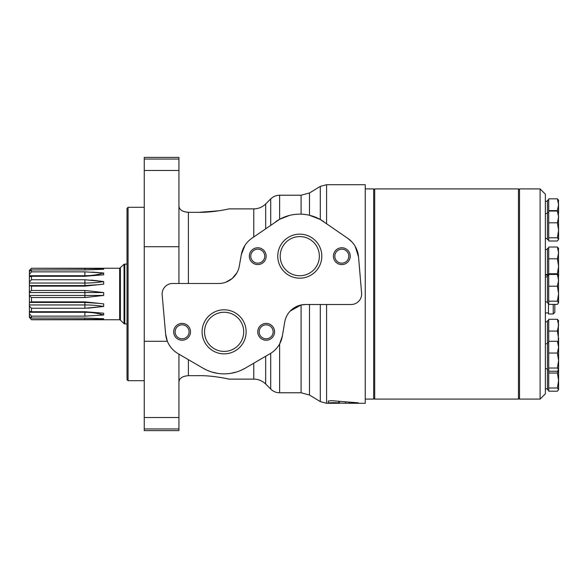 <?xml version="1.0" encoding="UTF-8"?>
<svg xmlns="http://www.w3.org/2000/svg" width="588" height="588" viewBox="0 0 588 588"><rect width="100%" height="100%" fill="white"/><g stroke="black" fill="none" stroke-linecap="round" stroke-linejoin="round"><path stroke-width="0.88" d="M558.159 370.565L557.38 373.02L558.6 380.502L557.38 387.992L558.6 389.594L557.38 391.204L548.722 391.204L548.722 319.291L557.38 319.291L558.6 325.179L557.38 331.066L548.722 331.066M548.722 266.283L548.722 247.019L557.38 247.019L558.6 252.906L557.38 258.793L558.6 266.283L557.38 273.765L548.722 273.765L548.722 266.283M558.6 212.643L557.38 211.041L558.6 216.928L557.38 222.815L558.6 230.305L557.38 237.795L558.6 239.397L557.38 240.999L548.722 240.999L548.722 198.84L557.38 198.84L558.6 204.727L557.38 210.614L548.722 210.614M557.38 286.209L558.6 293.699L557.38 301.188L558.6 302.791L557.38 304.393L548.722 304.393L548.722 274.434L557.38 274.434L558.6 280.322L557.38 286.209L548.722 286.209M519.505 188.917L519.505 399.083L540.107 399.083L540.107 188.917L519.505 188.917M540.107 188.917L545.363 194.172L545.363 393.828L540.107 399.083M548.722 320.607L547.465 320.607L547.465 389.881L548.722 389.881M548.722 248.334L547.465 248.334L547.465 275.088M548.722 200.163L547.465 200.163L547.465 239.684L548.722 239.684M548.722 275.75L547.465 275.75L547.465 303.07L548.722 303.07M558.6 342.885L557.38 341.283L558.6 347.163L557.38 353.05L548.722 353.05M557.38 341.283L548.722 341.283M557.38 353.05L558.6 360.54L557.38 368.029L558.6 369.631L557.38 371.234L548.722 371.234M557.38 331.066L558.6 338.556L558.6 389.594M557.38 368.029L548.722 368.029M558.6 276.037L557.38 274.434M558.6 302.791L558.431 275.456M557.38 301.188L548.722 301.188M557.38 237.795L548.722 237.795M557.38 222.815L548.722 222.815M558.6 239.397L558.431 212.07M557.38 211.041L548.722 211.041M558.6 200.442L557.38 198.84M557.38 258.793L548.722 258.793M557.38 273.765L558.571 275.706M558.6 248.621L557.38 247.019M558.6 320.894L557.38 319.291M558.431 320.32L558.306 342.12M557.38 373.02L548.722 373.02M557.38 387.992L548.722 387.992M558.431 199.869L558.6 212.364M558.431 248.04L558.6 275.375M558.6 347.163L558.6 347.648M553.242 274.434L553.242 274.037L548.45 274.037L548.45 275.75M548.45 303.07L548.45 313.963L553.242 313.963L554.815 312.39L554.815 304.393M374.703 188.917L374.703 399.083L518.462 399.083L518.462 188.917L374.703 188.917L373.652 189.968M519.505 189.968L518.462 188.917M365.244 188.917L373.652 188.917L373.652 399.083L365.244 399.083M128.074 380.693L128.074 207.307L127.023 208.358L127.023 379.642L128.074 380.693L144.258 380.693M128.074 207.307L144.258 207.307M84.885 269.929L103.657 269.26L103.657 268.62L84.885 268.349L84.885 269.929L31.502 269.929L29.4 271.472L29.4 270.355L31.502 268.253L119.651 268.253L119.651 319.747L31.502 319.747L29.4 317.41L31.502 319.747M31.502 268.253L103.657 268.62A52.472 51.156 180 0 1 101.628 269.326M31.502 269.929L31.502 271.854L84.885 271.854L84.885 275.713L29.4 275.713L29.4 317.41M92.353 272.126L103.657 273.001A52.472 41.028 180 0 1 84.885 275.713L84.885 276.272L103.657 274.809L103.657 273.001L84.885 271.854M84.885 276.272L31.502 276.272L31.502 279.748L84.885 279.748L84.885 283.048L29.4 283.048M91.258 280.079L103.657 281.542A52.472 22.77 180 0 1 84.885 283.048L84.885 286.128L103.657 284.151L103.657 281.542L84.885 279.748M84.885 286.128L31.502 286.128L31.502 290.457L84.885 290.457L84.885 292.552L29.4 292.552M103.657 292.552L84.885 292.552L84.885 297.543L103.657 295.448L103.657 292.552L84.885 290.457M84.885 297.543L31.502 297.543L31.502 301.872L84.885 301.872L84.885 304.951L29.4 304.951M87.825 308.178L103.657 306.458A52.472 22.77 180 0 0 84.885 304.951L84.885 308.252L103.657 306.458L103.657 303.849L84.885 301.872M84.885 308.252L31.502 308.252L31.502 311.728L84.885 311.728L84.885 312.287L29.4 312.287M103.657 314.999A52.472 41.028 180 0 0 84.885 312.287L84.885 316.146L103.657 314.999L103.657 313.191L84.885 311.728M84.885 316.146L31.502 316.146L31.502 318.071L84.885 318.071L84.885 319.651L103.657 319.38L103.657 318.74L84.885 318.071M101.628 318.674A52.472 51.156 180 0 1 103.657 319.38L31.502 319.651M31.502 286.128L29.4 285.562L84.885 285.562L99.953 284.585M29.4 271.472L29.4 275.713M99.953 303.415L84.885 302.438L29.4 302.438L31.502 301.872M31.502 316.146L29.4 313.661M29.4 316.528L31.502 318.071M29.4 270.59L31.502 268.349M29.4 274.339L31.502 271.854M31.502 276.272L29.4 276.823M29.4 281.983L31.502 279.748M29.4 292.008L31.502 290.457M29.4 311.177L31.502 311.728M31.502 308.252L29.4 306.017M31.502 297.543L29.4 295.992M127.023 263.99L124.046 264.299L119.651 268.253M103.657 295.448L29.4 295.448M309.486 304.51L309.486 395.026L301.085 392.777L301.085 304.966L305.459 304.51A21.014 21.014 0 0 0 284.739 322.011L282.358 336.042L279.623 343.921L279.623 392.777L301.085 392.777M228.872 208.88L253.773 208.88C258.389 208.821 262.358 207.182 265.673 203.963L270.715 198.92C273.192 196.51 276.162 195.275 279.623 195.223L301.085 195.223L309.486 192.974L309.486 215.274L320.291 219.478L320.291 186.396L326.583 184.713L365.244 184.713L365.244 403.287L349.11 403.287L358.386 402.831L331.353 400.663L328.28 401.045L328.28 403.096C327.95 402.596 338.49 402.53 338.769 403.067L349.11 403.287L349.11 402.288L349.088 403.287M178.936 382.193C179.149 378.334 182.302 376.166 188.388 375.673L198.898 375.673C212.738 375.409 228.622 378.973 228.872 379.12C228.732 378.995 212.738 375.401 198.898 375.673M184.375 211.739L188.388 212.327C182.302 211.834 179.149 209.666 178.936 205.807M326.583 304.51L326.583 403.287L339.394 403.287L339.394 401.494M355.24 246.446L358.533 256.934A25.218 25.218 0 0 0 347.802 238.353L351.984 242.013M178.936 283.489L178.936 157.393L144.258 157.393L144.258 430.607L178.936 430.607L178.936 428.946L144.258 428.946M144.258 341.29L167.367 341.29L165.625 334.05A25.218 25.218 0 0 0 178.039 353.616L202.941 368.139A42.035 42.035 0 0 0 245.299 368.139L240.904 370.366M235.994 372.153L230.4 373.395M217.766 373.38L212.187 372.13M211.041 371.778L207.321 370.359M207.079 370.256L202.941 368.139M253.773 363.193L253.773 379.12L228.872 379.12L226.057 378.503M199.06 212.327L218.876 210.798M198.898 212.327C212.738 212.591 228.622 209.027 228.872 208.88C228.732 209.005 212.738 212.599 198.898 212.327L188.388 212.327L188.388 283.489M236.891 272.825L232.253 278.455M232.186 278.514L225.888 282.189M279.623 195.223L279.623 219.287L251.76 238.353A25.218 25.218 0 0 0 241.315 254.685L244.887 245.512M265.673 356.255L265.673 384.037L270.715 389.08L270.715 353.307L270.201 353.616A25.218 25.218 0 0 0 282.358 336.042M279.623 219.287L289.597 215.384M290.2 311.067L301.085 304.966M320.291 304.51L320.291 401.604L326.583 403.287M347.802 238.353L320.291 219.478M178.936 354.138L178.936 428.946M305.459 304.51L351.132 304.51A10.511 10.511 0 0 0 361.605 293.111L358.533 256.934M241.315 254.685L239.301 266.121A21.014 21.014 0 0 1 218.604 283.489L172.629 283.489A10.511 10.511 0 0 0 162.163 294.926L165.625 334.05M245.299 368.139L270.201 353.616M323.767 221.654A42.035 42.035 0 0 0 275.794 221.654M299.777 234.149A22.021 22.021 0 0 1 318.85 267.18A22.021 22.021 0 0 1 280.711 267.18A22.021 22.021 0 0 1 299.777 234.149M341.812 247.761A8.408 8.408 0 0 1 349.096 260.374A8.408 8.408 0 0 1 334.535 260.374A8.408 8.408 0 0 1 341.812 247.761M257.75 247.761A8.408 8.408 0 0 1 265.026 260.374A8.408 8.408 0 0 1 250.466 260.374A8.408 8.408 0 0 1 257.75 247.761M224.116 309.81A22.021 22.021 0 0 1 243.189 342.841A22.021 22.021 0 0 1 205.05 342.841A22.021 22.021 0 0 1 224.116 309.81M266.151 323.422A8.408 8.408 0 0 1 273.435 336.035A8.408 8.408 0 0 1 258.874 336.035A8.408 8.408 0 0 1 266.151 323.422M182.089 323.422A8.408 8.408 0 0 1 189.365 336.035A8.408 8.408 0 0 1 174.805 336.035A8.408 8.408 0 0 1 182.089 323.422M182.089 324.848A6.982 6.982 0 0 1 188.138 335.322A6.982 6.982 0 0 1 176.04 335.322A6.982 6.982 0 0 1 182.089 324.848M266.151 324.848A6.982 6.982 0 0 1 272.2 335.322A6.982 6.982 0 0 1 260.102 335.322A6.982 6.982 0 0 1 266.151 324.848M224.116 312.25A19.58 19.58 0 0 1 241.073 341.621A19.58 19.58 0 0 1 207.167 341.621A19.58 19.58 0 0 1 224.116 312.25M257.75 249.187A6.982 6.982 0 0 1 263.799 259.661A6.982 6.982 0 0 1 251.701 259.661A6.982 6.982 0 0 1 257.75 249.187M341.812 249.187A6.982 6.982 0 0 1 347.861 259.661A6.982 6.982 0 0 1 335.763 259.661A6.982 6.982 0 0 1 341.812 249.187M299.777 236.589A19.58 19.58 0 0 1 316.734 265.96A19.58 19.58 0 0 1 282.828 265.96A19.58 19.58 0 0 1 299.777 236.589M553.242 304.393L553.242 313.963M120.393 267.944L120.393 320.056L119.651 319.747M124.046 264.299L124.046 323.701L127.023 324.01M124.788 263.99L124.788 324.01M301.085 195.223L301.085 214.157M188.388 359.65L188.388 375.673M338.769 403.067L338.769 401.435M345.516 403.25L345.516 402.023M326.583 184.713L326.583 223.609M178.936 246.71L144.258 246.71M253.773 208.88L253.773 236.957M265.673 203.963L265.673 228.688M270.715 198.92L270.715 225.182M178.936 417.524L144.258 417.524M178.936 159.054L144.258 159.054M178.936 170.476L144.258 170.476M545.363 368.764L547.465 368.764M545.363 343.752L547.465 343.752M547.465 369.918L548.722 369.918M547.465 342.598L548.722 342.598M545.363 388.727L547.465 388.727M545.363 321.768L547.465 321.768M545.363 274.5L547.465 274.5M545.363 249.488L547.465 249.488M545.363 201.316L547.465 201.316M545.363 238.53L547.465 238.53M545.363 213.517L547.465 213.517M547.465 212.364L548.722 212.364M545.363 301.916L547.465 301.916M545.363 276.904L547.465 276.904M545.363 312.912L548.45 312.912M545.363 275.088L548.45 275.088M553.242 274.037L554.293 274.434M373.652 398.032L374.703 399.083M519.505 398.032L518.462 399.083M120.393 320.056L124.046 323.701M253.773 379.12C258.389 379.179 262.358 380.818 265.673 384.037M270.715 389.08C273.192 391.49 276.162 392.725 279.623 392.777M309.486 395.026L320.291 401.604M309.486 192.974L320.291 186.396"/></g></svg>
